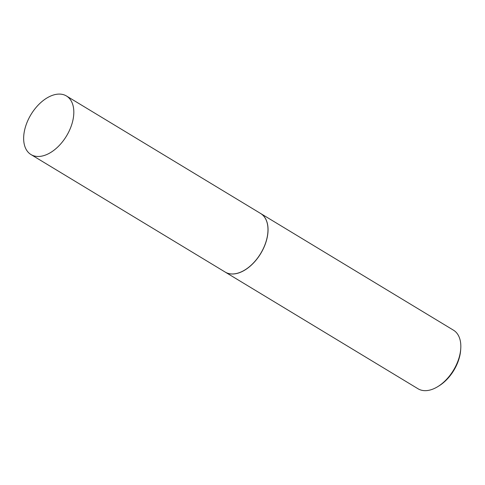 <?xml version="1.0" encoding="UTF-8"?>
<svg xmlns="http://www.w3.org/2000/svg" width="485" height="485" viewBox="0 0 485 485"><rect width="100%" height="100%" fill="white"/><g stroke="black" fill="none" stroke-linecap="round" stroke-linejoin="round"><path stroke-width="0.73" d="M72.313 122.638A34.235 20.746 121.2 0 1 31.01 154.576A34.235 20.746 121.2 0 1 25.159 127.925A34.235 20.746 121.2 0 1 66.463 95.988A34.235 20.746 121.2 0 1 72.313 122.638M66.463 95.988L260.627 213.485A34.235 20.746 121.2 0 1 266.477 240.13A34.235 20.746 121.2 0 1 225.179 272.067L31.01 154.576M260.657 213.503A34.235 20.746 121.2 0 1 260.694 213.521A34.235 20.746 121.2 0 1 266.544 240.172A34.235 20.746 121.2 0 1 225.24 272.109A34.235 20.746 121.2 0 1 225.21 272.085M260.694 213.521L453.469 330.176A34.235 20.746 121.2 0 1 460.75 348.679A34.235 20.746 121.2 0 1 459.325 356.827A34.235 20.746 121.2 0 1 437.785 386.63A34.235 20.746 121.2 0 1 418.021 388.764L225.24 272.109M460.75 348.679L460.653 350.079A32.307 19.576 121.2 0 1 459.307 357.772A32.307 19.576 121.2 0 1 438.986 385.89L437.785 386.63"/></g></svg>
